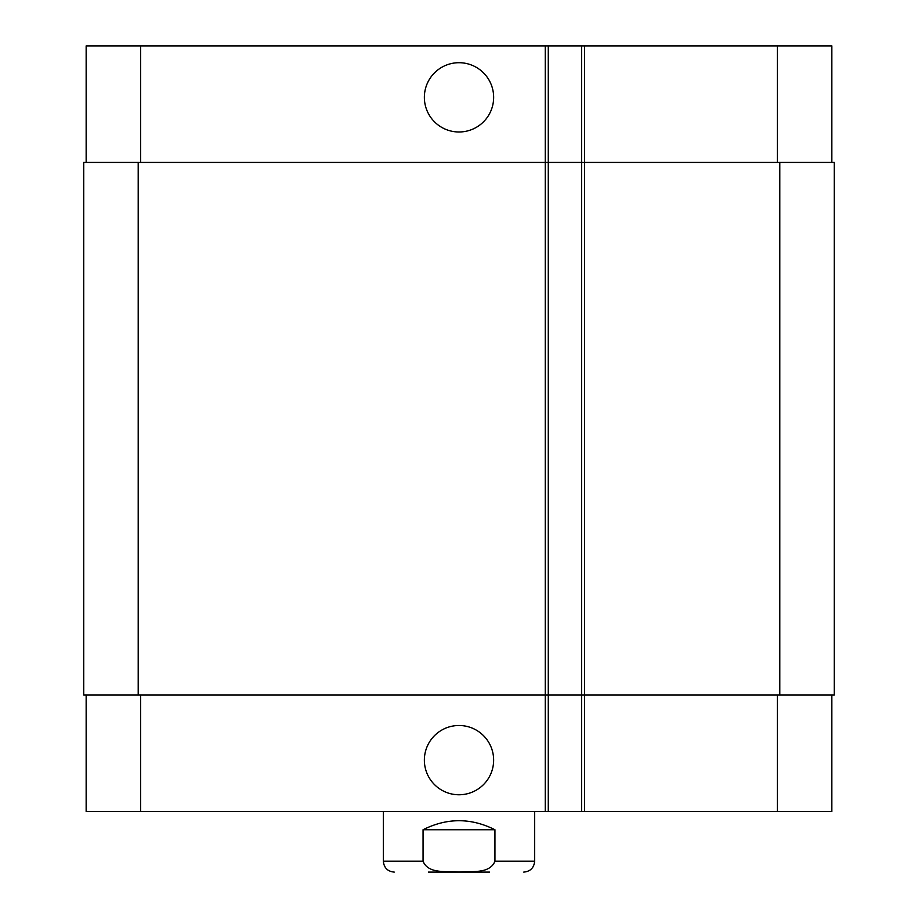 <?xml version="1.0" encoding="UTF-8"?>
<svg xmlns="http://www.w3.org/2000/svg" width="918" height="918" viewBox="0 0 918 918"><rect width="100%" height="100%" fill="white"/><g stroke="black" fill="none" stroke-linecap="round" stroke-linejoin="round"><path stroke-width="1.38" d="M424.368 97.354A34.632 34.632 0 0 1 476.316 67.347A34.632 34.632 0 0 1 476.316 127.35A34.632 34.632 0 0 1 424.368 97.354M424.368 760.127A34.632 34.632 0 0 1 476.316 730.131A34.632 34.632 0 0 1 476.316 790.123A34.632 34.632 0 0 1 424.368 760.127M494.94 829.734L494.94 861.21C489.638 874.441 470.773 870.918 459 871.951C447.227 870.918 428.362 874.441 423.06 861.21L423.06 829.734L494.94 829.734C470.98 817.708 447.02 817.708 423.06 829.734M489.581 872.1L428.419 872.1M831.846 162.417L831.846 45.9L86.154 45.9L86.154 162.417M831.846 695.052L831.846 811.569L86.154 811.569L86.154 695.052M548.275 811.569L548.275 162.417L83.733 162.417L83.733 695.052L581.564 695.052L581.564 811.569L581.564 695.052L834.267 695.052L834.267 162.417L581.564 162.417L581.564 45.9L581.564 162.417L548.275 162.417L548.275 45.9M581.564 162.417L581.564 695.052M834.267 162.417L834.267 695.052M423.06 861.21L383.345 861.21C383.988 867.82 387.614 871.457 394.235 872.1M534.655 811.569L534.655 861.21L494.94 861.21M777.374 695.052L777.374 811.569M584.594 45.9L584.594 811.569M545.246 45.9L545.246 811.569M140.626 695.052L140.626 811.569M777.374 162.417L777.374 45.9M140.626 162.417L140.626 45.9M779.795 162.417L779.795 695.052M138.205 162.417L138.205 695.052M534.655 861.21C534.012 867.82 530.386 871.457 523.765 872.1M383.345 811.569L383.345 861.21"/></g></svg>
